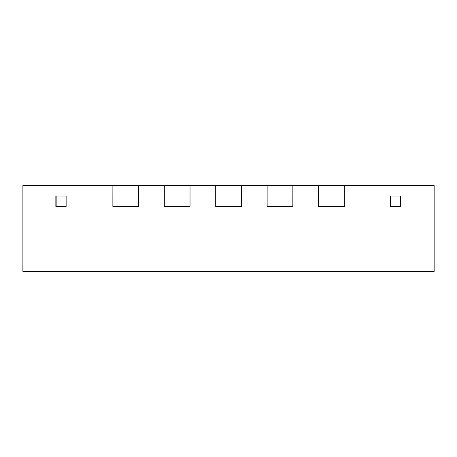 <?xml version="1.0" encoding="UTF-8"?>
<svg xmlns="http://www.w3.org/2000/svg" width="457" height="457" viewBox="0 0 457 457"><rect width="100%" height="100%" fill="white"/><g stroke="black" fill="none" stroke-linecap="round" stroke-linejoin="round"><path stroke-width="0.69" d="M138.602 206.444L138.602 185.576L164.309 185.576L164.309 206.444L190.026 206.444L190.026 185.576L215.733 185.576L215.733 206.444L241.433 206.444L241.433 185.576L267.139 185.576L267.139 206.444L292.857 206.444L292.857 185.576L318.552 185.576L318.552 206.444L344.27 206.444L344.27 185.576L434.15 185.576L434.15 271.424L22.884 271.424L22.884 185.576L112.885 185.576L112.868 206.444L138.602 206.444L138.602 196.007M399.618 206.444L390.392 206.444L399.618 206.444L399.618 206.067M112.885 206.444L112.885 185.576L138.58 185.576L138.58 206.444L112.868 206.444M55.851 206.444L55.851 196.007L66.134 196.007L66.134 206.444L55.851 206.444L66.134 206.444M400.675 206.444L400.675 196.007L390.392 196.007L390.392 206.444M344.27 206.444L344.27 196.007M292.857 206.444L292.857 196.007M241.433 206.444L241.433 196.007M190.026 206.444L190.026 196.007M190.026 185.576L190.003 206.444L164.286 206.444L164.286 185.576L190.003 185.576M241.433 185.576L241.416 206.444L215.71 206.444L215.71 185.576L241.416 185.576M292.857 185.576L292.834 206.444L267.122 206.444L267.122 185.576L292.834 185.576M344.27 185.576L344.247 206.444L318.535 206.444L318.535 185.576L344.247 185.576M56.908 206.067L56.908 206.444M56.148 196.007L56.148 206.067L66.134 206.067M56.148 206.067L55.851 206.067M390.684 196.007L390.684 206.067L400.675 206.067M390.684 206.067L390.392 206.067M22.884 206.444L22.884 185.576"/></g></svg>
